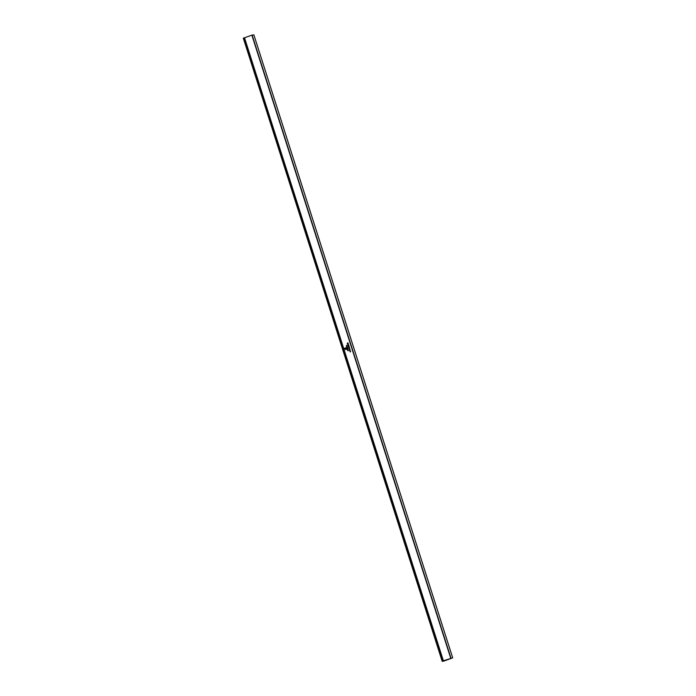 <?xml version="1.0" encoding="UTF-8"?>
<svg xmlns="http://www.w3.org/2000/svg" width="696" height="696" viewBox="0 0 696 696"><rect width="100%" height="100%" fill="white"/><g stroke="black" fill="none" stroke-linecap="round" stroke-linejoin="round"><path stroke-width="1.04" d="M349.079 347.33L348.461 346.956L349.305 346.947L349.079 347.33M348.652 347.478L348.931 346.878M348.513 347.026L349.305 346.947M349.87 350.071L349.714 349.505M350.271 351.341L350.123 350.775M348.061 349.401L347.278 349.592L348.061 349.401M347.739 348.374L347.191 348.565L347.156 347.574L347.739 348.374M347.06 347.861L347.582 347.887M347.191 348.27L347.713 348.305M346.921 345.825L346.277 345.721L346.756 345.294L346.347 345.703L346.921 345.825M346.678 346.956L347.313 347.008L347.13 347.426L346.66 346.886M347.13 347.426L346.782 346.921M348.652 344.981L348 345.503L348.157 344.694L348.687 344.981M348.148 343.398L347.408 343.659L347.243 343.137L347.704 343.424L347.974 342.841L348.148 343.398M348.461 350.654L347.591 350.514L348.461 350.654M443.352 660.8L452.696 657.842L443.883 661.096A13.746 0.887 -17.7 0 1 442.143 661.2A13.746 0.887 -17.7 0 1 442.143 661.183L443.395 660.826L244.514 37.758L251.874 35.165L253.857 34.8L452.678 657.842L253.84 34.8M345.764 349.514L344.65 348.2L346.147 347.765L346.678 348.383L344.842 348.305L345.068 349.009L346.721 349L345.26 348.922L345.068 348.444L345.903 348.818L345.895 348.157L346.913 349.105L345.564 349.549L344.929 349.061M344.955 349.053L344.685 348.191L346.147 347.765M346.565 348.426L345.868 347.939M345.32 349.322L346.651 348.792M345.608 348.896L345.712 348.217M347.608 344.268L348.139 344.564L347.582 344.276L347.835 343.702L348.365 343.998L348.113 344.564L347.582 344.276L347.835 343.702L348.365 343.998M349.035 346.156L348.165 346.025L348.783 345.39L349.035 346.164L348.165 346.043L348.792 345.407M347.147 346.521L346.495 346.417L346.982 345.99L346.565 346.399L347.147 346.521M350.262 352.002L350.627 351.367M347.052 348.879L347.904 348.861L347.052 348.879M348.052 350.158L347.965 349.688M350.036 350.61L349.531 350.323M350.271 350.619L350.045 350.184M349.331 349.418L349.931 348.983L349.331 349.418M348.8 348.087L349.305 348.322L349.061 347.522L349.575 347.8L349.331 348.392L348.8 348.087M348.879 348.061L349.496 347.817M243.304 38.141L442.143 661.183L243.304 38.158A13.746 0.887 -17.7 0 1 243.304 38.158A13.746 0.887 -17.7 0 1 243.304 38.141L244.514 37.758M346.721 348.531L346.086 348.748M347.983 342.876L347.704 343.424M347.861 343.694L348.392 343.989M347.661 344.242L348.122 344.485L347.861 343.772M348.017 345.494L347.887 345.059M348.052 345.399L348.67 345.19L348.183 344.764L348.052 345.399L348.635 345.19L348.183 344.764M346.686 346.878L347.2 346.695M346.521 346.408L346.982 345.999M346.303 345.712L346.756 345.303M346.991 347.87L347.452 347.478M347.06 348.8L347.791 348.548M347.304 349.583L348.043 349.331M347.957 350.175L347.809 349.723M350.297 351.332L349.818 351.193M350.34 350.819L349.87 351.175L350.34 350.819M350.053 350.105L349.905 350.549M349.897 350.071L349.418 349.931M349.94 349.549L349.462 349.905L349.94 349.549M349.218 349.235L349.931 348.983M349.096 347.513L349.601 347.791M251.874 35.165L450.712 658.216M252.126 35.096L450.965 658.138M243.678 38.019L442.517 661.061L243.678 38.019M243.748 38.054L442.586 661.104M243.922 38.01L442.76 661.052M244.453 37.793L443.291 660.826M253.857 34.8L452.696 657.842M244.444 37.793L443.282 660.835"/></g></svg>
